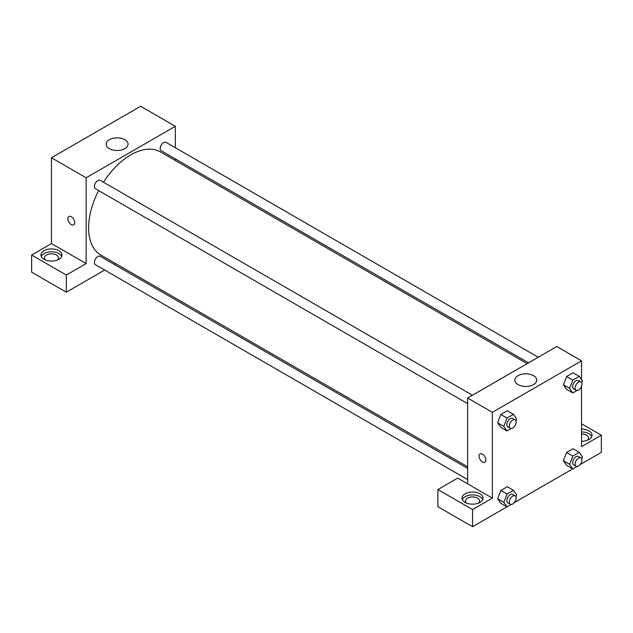 <?xml version="1.0" encoding="UTF-8"?>
<svg xmlns="http://www.w3.org/2000/svg" width="633" height="633" viewBox="0 0 633 633"><rect width="100%" height="100%" fill="white"/><g stroke="black" fill="none" stroke-linecap="round" stroke-linejoin="round"><path stroke-width="0.95" d="M31.65 255.012L66.33 275.031L86.143 263.589L51.463 243.57L31.65 255.012L31.65 272.166L66.33 292.193L104.69 270.038M51.463 243.57L51.463 157.759L140.637 106.281L175.317 126.299L175.317 147.718M175.317 158.883L175.317 160.505M472.432 395.221L100.251 180.35A4.835 2.793 120 0 0 95.417 183.135A4.835 2.793 120 0 0 95.417 188.721L467.597 403.593M66.33 275.031L66.33 292.193M114.359 264.459L115.76 263.644M86.143 263.589L86.143 177.786L175.317 126.299M538.216 357.241L166.036 142.362A4.835 2.793 120 0 0 162.317 143.659A4.835 2.793 120 0 0 160.204 148.526A4.835 2.793 120 0 0 161.201 150.741L528.547 362.82M467.597 468.396L100.251 256.31A4.835 2.793 120 0 0 96.525 257.607A4.835 2.793 120 0 0 94.42 262.473A4.835 2.793 120 0 0 95.417 264.689L467.597 479.561M98.637 190.58A59.549 34.38 120 0 0 88.62 227.833A59.549 34.38 120 0 0 100.956 255.099L467.597 466.774M527.147 363.635L160.505 151.952A59.549 34.38 120 0 0 103.472 182.201M68.878 216.518A4.819 2.777 -120 0 0 68.135 220.371A4.819 2.777 -120 0 0 71.284 224.62A4.819 2.777 60 0 1 68.135 220.371A4.819 2.777 60 0 1 68.87 216.518A4.819 2.777 60 0 1 73.689 219.295A4.819 2.777 60 0 1 73.689 224.857A4.819 2.777 60 0 1 71.284 224.62A4.819 2.777 -120 0 0 73.689 224.857M86.143 177.786L51.463 157.759M124.843 139.711A10.943 6.322 180 0 1 128.048 144.174A10.943 6.322 180 0 1 117.105 150.496A10.943 6.322 180 0 1 106.162 144.174A10.943 6.322 180 0 1 112.919 138.342A10.943 6.322 180 0 1 124.843 139.711M44.033 250.715A10.508 6.069 180 0 1 55.49 249.402A10.508 6.069 180 0 1 61.971 255.012A10.508 6.069 180 0 1 51.463 261.073A10.508 6.069 180 0 1 40.955 255.012A10.508 6.069 180 0 1 44.033 250.715M61.678 256.436A10.508 6.069 0 0 0 54.303 252.029A10.508 6.069 0 0 0 44.033 253.58A10.508 6.069 0 0 0 41.256 256.436M45.529 260.013A7.003 4.043 180 0 1 44.46 257.868A7.003 4.043 180 0 1 48.788 254.134A7.003 4.043 180 0 1 56.416 255.012A7.003 4.043 180 0 1 58.473 257.868A7.003 4.043 180 0 1 57.405 260.013M467.597 483.818L457.683 478.097L437.87 489.538L472.55 509.557L492.363 498.116L467.597 483.818L467.597 398.015L556.763 346.528L581.537 360.834L581.537 379.61M437.87 489.538L437.87 506.701L472.55 526.719L506.954 506.851M514.32 502.602L572.746 468.871M580.113 464.622L601.35 452.358L601.35 435.195L581.537 446.637L581.537 386.185M581.537 434.009A7.003 4.043 180 0 1 586.49 435.195A7.003 4.043 180 0 1 588.54 438.052A7.003 4.043 180 0 1 587.471 440.204M591.744 436.628A10.508 6.069 0 0 0 581.537 431.991M581.537 429.127A10.508 6.069 180 0 1 592.045 435.195A10.508 6.069 180 0 1 581.537 441.264M466.608 503.124A7.003 4.043 180 0 1 465.54 500.98A7.003 4.043 180 0 1 472.55 496.937A7.003 4.043 180 0 1 479.553 500.98A7.003 4.043 180 0 1 478.485 503.124M482.757 499.548A10.508 6.069 0 0 0 475.391 495.141A10.508 6.069 0 0 0 465.12 496.691A10.508 6.069 0 0 0 462.335 499.548M465.12 493.827A10.508 6.069 180 0 1 476.57 492.514A10.508 6.069 180 0 1 483.058 498.116A10.508 6.069 180 0 1 472.55 504.185A10.508 6.069 180 0 1 462.043 498.116A10.508 6.069 180 0 1 465.12 493.827M472.55 509.557L472.55 526.719M581.537 423.754L601.35 435.195M577.067 466.466L572.818 468.918L569.597 464.337L572.818 456.045L566.622 452.468L573.063 448.757L566.622 452.468L563.41 460.761L566.622 465.342L563.402 460.769M577.067 390.498L572.818 392.951L566.622 389.374L563.402 384.809M572.818 392.951L569.597 388.369L572.818 380.077L566.622 376.5L573.063 372.79L566.622 376.5L563.41 384.793L566.622 389.374M511.274 428.478L507.033 430.931L500.838 427.354L497.609 422.789M507.033 430.931L503.813 426.357L507.033 418.057L500.838 414.488L507.27 410.77L500.838 414.488L497.617 422.781L500.838 427.354M511.274 504.446L507.033 506.898L503.813 502.317L507.033 494.025L500.838 490.448L507.27 486.737L500.838 490.448L497.617 498.741L500.838 503.322L497.609 498.757M492.363 498.116L492.363 412.312L581.537 360.834M533.54 375.67A10.943 6.322 180 0 1 536.752 380.14A10.943 6.322 180 0 1 525.801 386.454A10.943 6.322 180 0 1 514.858 380.14A10.943 6.322 180 0 1 521.616 374.301A10.943 6.322 180 0 1 533.54 375.67M492.363 412.312L467.597 398.015M480.051 453.901A4.819 2.777 -120 0 0 479.308 457.762A4.819 2.777 -120 0 0 482.457 462.011A4.819 2.777 60 0 1 479.308 457.762A4.819 2.777 60 0 1 480.051 453.901A4.819 2.777 60 0 1 484.862 456.686A4.819 2.777 60 0 1 484.862 462.248A4.819 2.777 60 0 1 482.457 462.011A4.819 2.777 -120 0 0 484.87 462.248M507.033 418.057L513.466 414.346L516.686 418.919L515.935 420.858M515.143 419.885L512.667 418.453A4.835 2.793 120 0 0 508.94 419.75A4.835 2.793 120 0 0 506.827 424.608A4.835 2.793 120 0 0 507.832 426.824L510.309 428.256A4.835 2.793 120 0 0 515.143 425.463A4.835 2.793 120 0 0 515.143 419.885A4.835 2.793 120 0 0 511.417 421.174A4.835 2.793 120 0 0 509.304 426.041A4.835 2.793 120 0 0 510.309 428.256M503.813 426.357L497.617 422.781M513.466 414.346L507.27 410.77M572.818 380.077L579.25 376.366L582.471 380.939L581.719 382.87M580.928 381.897L578.451 380.473A4.835 2.793 120 0 0 574.724 381.762A4.835 2.793 120 0 0 572.62 386.628A4.835 2.793 120 0 0 573.617 388.844L576.093 390.276A4.835 2.793 120 0 0 580.928 387.483A4.835 2.793 120 0 0 580.928 381.897A4.835 2.793 120 0 0 577.201 383.194A4.835 2.793 120 0 0 575.096 388.061A4.835 2.793 120 0 0 576.093 390.276M569.597 388.369L563.41 384.793M579.25 376.366L573.063 372.79M507.033 494.025L513.466 490.314L516.686 494.887L515.935 496.818M515.143 495.845L512.667 494.42A4.835 2.793 120 0 0 508.94 495.71A4.835 2.793 120 0 0 506.827 500.576A4.835 2.793 120 0 0 507.832 502.792L510.309 504.224A4.835 2.793 120 0 0 515.143 501.431A4.835 2.793 120 0 0 515.143 495.845A4.835 2.793 120 0 0 511.417 497.142A4.835 2.793 120 0 0 509.304 502.009A4.835 2.793 120 0 0 510.309 504.224M507.033 506.898L500.838 503.322M503.813 502.317L497.617 498.741M513.466 490.314L507.27 486.737M572.818 456.045L579.25 452.326L582.471 456.907L581.719 458.838M580.928 457.865L578.451 456.433A4.835 2.793 120 0 0 574.724 457.73A4.835 2.793 120 0 0 572.62 462.596A4.835 2.793 120 0 0 573.617 464.812L576.093 466.236A4.835 2.793 120 0 0 580.928 463.451A4.835 2.793 120 0 0 580.928 457.865A4.835 2.793 120 0 0 577.201 459.162A4.835 2.793 120 0 0 575.096 464.029A4.835 2.793 120 0 0 576.093 466.236M572.818 468.918L566.622 465.342M569.597 464.337L563.41 460.761M579.25 452.326L573.063 448.757"/></g></svg>
